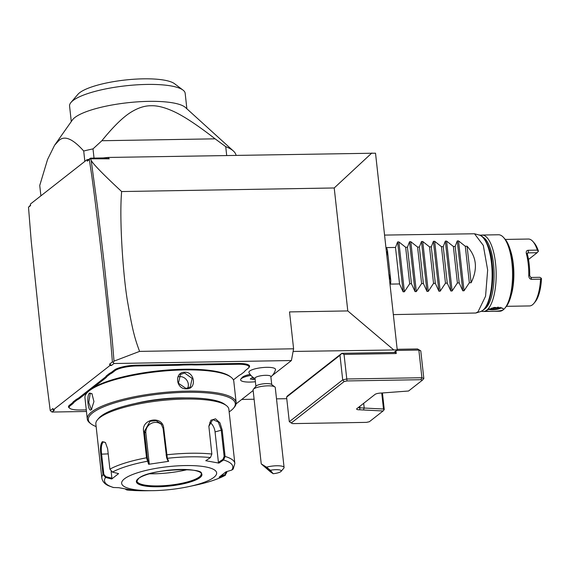 <?xml version="1.0" encoding="UTF-8"?>
<svg xmlns="http://www.w3.org/2000/svg" width="570" height="570" viewBox="0 0 570 570"><rect width="100%" height="100%" fill="white"/><g stroke="black" fill="none" stroke-linecap="round" stroke-linejoin="round"><path stroke-width="0.85" d="M293.108 351.441L397.24 349.923L394.041 352.431L341.843 353.307L287.38 395.986L286.589 397.126L289.304 421.722L292.545 423.617L366.474 422.37L369.339 421.743L383.069 410.984L359.777 409.794A4.781 1.147 -6.3 0 1 356.749 408.761A4.781 1.147 -6.3 0 1 356.906 408.612L375.06 394.39A4.781 1.147 -6.3 0 1 381.138 393.058L408.555 391.013L422.284 380.254L420.931 379.698L421.914 377.732L418.857 350.065L420.774 350.849L417.539 348.954L397.176 349.296M397.24 349.923L375.523 153.188L107.873 157.455L109.24 158.816L103.241 157.94L107.873 157.455M381.736 393.043L383.496 409.018L360.14 407.835A3.185 0.77 -6.3 0 1 358.231 407.571M241.758 399.442L254.113 399.235M276.507 398.857L286.76 398.679M30.516 205.107L28.5 207.216L31.222 241.167L42.187 346.938L50.231 410.621L52.974 408.476L53.138 410.015L54.442 410.144L52.005 412.046L86.462 411.469M28.5 207.216L30.573 205.592L30.402 204.06L87.089 159.643L88.77 159.465L90.445 158.161L103.241 157.94M109.825 365.605L109.654 364.066L111.513 365.427L109.825 365.605L53.138 410.015M109.654 364.066L112.397 361.921L110.673 340.76C109.376 327.194 107.637 308.313 101.695 256.058C95.048 198.759 93.416 188.193 91.806 176.002L89.333 159.557L87.26 161.182L87.089 159.643M87.26 161.182L88.77 159.465M90.445 158.161L89.333 159.557M90.046 158.802L109.24 158.816M393.549 349.752L347.793 310.928L334.219 187.972L371.832 153.017M334.219 187.972L121.645 191.548C119.052 219.5 123.419 280.062 127.993 304.081C132.888 332.36 135.126 339.243 139.579 351.391L114.007 361.145L112.304 340.404L104.289 264.152L97.548 207.273L91.186 160.462C93.573 164.552 103.726 174.912 121.645 191.548M90.773 159.123L91.186 160.462M139.579 351.391L293.6 348.797L289.531 311.911L347.793 310.928M293.6 348.797L291.413 360.532L272.275 375.53M253.151 390.514L236.087 403.881M52.005 412.046L50.231 410.621M111.513 365.427L113.943 363.517L291.413 360.532M270.878 376.877A14.336 14.336 0 0 0 275.481 369.688A13.388 3.22 -6.3 0 0 259.813 367.906A13.388 3.22 173.7 0 0 248.983 372.616A14.336 14.336 0 0 0 255.039 378.63M250.864 375.352A14.271 3.434 173.7 0 0 240.939 378.936L242.257 377.39A12.747 3.064 -6.3 0 1 250.088 374.383M191.933 364.088A32.818 7.895 173.7 0 0 197.74 364.159L238.039 363.475A17.527 4.218 -6.3 0 1 249.154 367.251L248.606 367.899A16.886 4.061 173.7 0 0 237.897 364.259L197.598 364.935A33.459 8.051 -6.3 0 1 191.727 364.871L191.933 364.088L183.162 364.237A32.818 7.895 173.7 0 1 176.921 364.508L136.629 365.185A17.527 4.218 -6.3 0 0 114.349 370.065L112.204 371.747A32.818 7.895 173.7 0 1 109.447 373.443L106.312 375.901A32.818 7.895 173.7 0 1 104.752 377.582L79.095 397.682A32.818 7.895 173.7 0 1 76.344 399.385L73.202 401.843A32.818 7.895 173.7 0 1 71.642 403.524L69.497 405.206A17.527 4.218 -6.3 0 0 69.141 407.828L69.818 408.341A16.886 4.061 173.7 0 0 80.313 409.98L86.284 409.88M245.079 370.835A32.818 7.895 173.7 0 0 244.865 371.163L244.316 371.804A33.459 8.051 -6.3 0 1 244.779 371.155A33.459 8.051 -6.3 0 1 245.898 370.108L248.043 368.427A16.886 4.061 173.7 0 0 248.606 367.899M114.007 361.145L113.23 362.299L112.397 361.921M113.23 362.299L113.943 363.517M271.726 384.579L270.836 376.528A7.966 1.917 -6.3 0 0 261.502 375.659A7.966 1.917 173.7 0 0 255.004 378.28L255.894 386.325M240.939 378.936A14.271 3.434 173.7 0 0 240.59 379.834A14.271 3.434 173.7 0 0 240.59 379.862M250.914 375.409A14.271 3.434 173.7 0 0 240.597 379.891A14.271 3.434 173.7 0 0 255.381 381.715M253.308 377.568L251.826 377.789L250.287 378.993L253.244 379.534L255.111 379.257M251.876 377.775L253.785 377.889M253.244 379.534L253.073 377.995M274.84 386.923A11.151 2.686 -6.3 0 0 262.193 386.318A11.151 2.686 173.7 0 0 253.365 389.289L256.115 386.068A7.966 1.917 173.7 0 1 262.421 383.945A7.966 1.917 -6.3 0 1 271.455 384.372L274.84 386.923A11.151 2.686 -6.3 0 1 275.26 387.543L284.081 467.464A11.151 2.686 -6.3 0 1 283.81 468.17L281.06 471.39A7.966 1.917 173.7 0 0 278.481 469.766A7.966 1.917 173.7 0 0 270.394 470.286L273.165 473.713L270.116 471.597L261.245 463.895L266.532 467.172A11.151 2.686 -6.3 0 1 271.014 466.246A11.151 2.686 -6.3 0 1 284.081 467.464M253.365 389.289A11.151 2.686 173.7 0 0 253.087 389.994L261.245 463.895M266.532 467.172L270.394 470.286M273.165 473.713A7.966 1.917 173.7 0 0 281.06 471.39M263.839 465.996L270.023 470.763L263.839 465.996M244.316 371.804L241.217 374.233A33.459 8.051 -6.3 0 0 238.445 375.951L233.379 379.912M73.202 401.843L73.893 402.427A33.459 8.051 -6.3 0 1 72.312 404.13L70.16 405.811A16.886 4.061 173.7 0 0 69.818 408.341M73.893 402.427L76.986 400.005L76.344 399.385M87.588 392.153L79.764 398.288A33.459 8.051 -6.3 0 1 76.986 400.005M106.312 375.901L106.996 376.492A33.459 8.051 -6.3 0 1 105.414 378.188L93.573 387.465M106.996 376.492L110.096 374.062L109.447 373.443M183.162 364.237L183.077 365.021A33.459 8.051 -6.3 0 1 176.778 365.284L136.479 365.969A16.886 4.061 173.7 0 0 115.012 370.664L112.867 372.345A33.459 8.051 -6.3 0 1 110.096 374.062M183.077 365.021L191.727 364.871M229.154 411.882A73.922 17.784 173.7 0 0 231.014 410.543A73.922 17.784 173.7 0 0 233.486 408.234L234.306 407.265A74.877 18.012 173.7 0 0 236.137 402.57L233.8 381.358A74.877 18.012 173.7 0 0 230.985 377.183L229.974 376.414A73.922 17.784 173.7 0 0 161.73 370.529A73.922 17.784 173.7 0 0 90.074 389.823A73.922 17.784 173.7 0 0 87.609 392.132L86.782 393.101A74.877 18.012 173.7 0 0 84.951 397.796L87.288 419.007A74.877 18.012 173.7 0 0 90.103 423.182L91.122 423.952A73.922 17.784 173.7 0 0 96.138 426.567M230.985 377.183A74.877 18.012 173.7 0 0 161.859 371.213A74.877 18.012 173.7 0 0 89.283 390.756A74.877 18.012 173.7 0 0 86.782 393.101M236.137 402.57A74.877 18.012 173.7 0 0 173.472 391.676A74.877 18.012 173.7 0 0 91.62 411.968A74.877 18.012 173.7 0 0 87.288 419.007M91.364 409.666C88.179 413.079 86.241 395.509 89.533 393.065L91.913 393.649L93.936 401.544L91.364 409.666L91.898 409.039L91.214 409.317L88.749 402.406L90.203 393.671L90.944 393.386L92.155 393.963M186.554 388.818C175.916 389.609 174.021 372.046 184.723 372.217C194.997 371.718 196.892 389.281 186.554 388.818L178.41 383.211L180.462 374.462L184.58 373.001L192.14 378.402L190.287 387.001L186.276 388.37M233.486 408.234A73.922 17.784 173.7 0 0 182.4 392.402A73.922 17.784 173.7 0 0 92.618 412.872A73.922 17.784 173.7 0 0 91.122 423.952M185.813 397.917A52.575 12.647 173.7 0 0 135.389 403.482M208.855 426.367L212.781 419.591L218.274 421.985L221.217 430.008L224.145 456.527L225.1 456.463L223.575 459.983L218.916 463.111L205.763 460.71L210.43 457.575L211.855 454.041L208.855 426.203L210.879 420.247L215.524 418.822L219.949 422.855L222.172 429.951L225.1 456.463A66.911 16.095 -6.3 0 1 234.847 463.467L228.869 409.289A66.911 16.095 173.7 0 0 226.354 405.548L224.658 404.28A65.315 15.711 173.7 0 0 164.359 399.071A65.315 15.711 173.7 0 0 101.047 416.121A65.315 15.711 173.7 0 0 98.867 418.166L97.491 419.776A66.911 16.095 173.7 0 0 95.853 423.973L101.838 478.152A66.911 16.095 -6.3 0 1 102.999 474.553L100.755 454.19C100.042 448.098 100.584 443.923 102.372 441.657L105.4 442.498L107.652 448.782L109.903 469.146L112.433 472.095L118.588 473.62L111.734 478.992L105.578 477.468L102.999 474.553L103.833 474.347L101.588 453.984C100.911 448.262 101.396 444.358 103.035 442.263L103.939 441.928L105.635 442.805M226.354 405.548A66.911 16.095 173.7 0 0 164.58 400.218A66.911 16.095 173.7 0 0 99.722 417.682A66.911 16.095 173.7 0 0 97.491 419.776M226.689 471.604L226.782 472.473L224.908 475.458L224.915 474.696L221.117 475.822M226.376 471.696L224.915 474.696M224.908 475.458A64.552 15.525 -6.3 0 1 194.641 485.362C207.822 482.555 218.082 479.185 225.428 475.245L219.108 477.183L225.962 471.818L231.762 470.086L233.173 469.082L234.847 463.467M101.838 478.152C102.593 481.75 104.973 484.343 108.991 485.932L113.273 487.493L118.781 487.699L131.934 490.1L126.768 489.965L125.4 489.138M152.254 490.67A47.794 11.5 173.7 0 0 188.378 486.687A47.794 11.5 173.7 0 0 213.885 477.354A47.794 11.5 173.7 0 0 185.165 465.562A47.794 11.5 173.7 0 0 124.41 478.864A47.794 11.5 173.7 0 0 152.254 490.67L145.856 490.749A64.552 15.525 -6.3 0 1 126.911 489.979L126.583 489.345M113.765 487.571A64.552 15.525 -6.3 0 1 105.578 477.468L105.892 476.698L103.833 474.347M109.903 469.146A66.911 16.095 -6.3 0 1 146.518 457.788L143.59 431.269C141.317 418.544 162.885 415.323 163.733 428.291L167.338 458.301L166.654 457.838L167.929 460.795L168.656 461.33L148.649 464.293L146.518 457.788L147.345 457.817L144.417 431.305L150.102 421.266L156.066 420.667L161.16 423.852L163.12 428.533L166.654 457.838M231.762 470.086A64.552 15.525 -6.3 0 0 223.575 459.983L222.963 459.349L218.417 462.398L215.054 431.925A9.562 5.814 -107.2 0 0 209.781 422.341M224.145 456.527L222.963 459.349M111.734 478.992L111.884 478.18L105.892 476.698M111.884 478.18L111.143 471.426M112.433 472.095A64.552 15.525 -6.3 0 1 147.338 461.265L147.951 460.61L147.345 457.817M148.649 464.293L149.233 463.567L145.863 433.086A9.562 9.17 141 0 1 151.143 423.474A9.562 9.17 141 0 1 161.852 424.828M210.43 457.575A64.552 15.525 -6.3 0 0 167.338 458.301L168.656 461.33M218.916 463.111L218.417 462.398M136.935 481.009A32.34 7.78 173.7 0 0 137.377 482.042A32.34 7.78 173.7 0 0 158.232 485.918A32.34 7.78 173.7 0 0 199.343 476.912A32.34 7.78 173.7 0 0 201.011 475.017A32.34 7.78 173.7 0 0 201.224 473.912M149.468 473.798A40.94 9.847 173.7 0 0 153.765 473.798A40.94 9.847 173.7 0 0 187.416 469.616M149.233 463.567L147.951 460.61M187.623 388.227A7.966 7.21 -128.1 0 0 186.939 380.432A7.966 7.21 -128.1 0 0 179.985 376.599A7.966 7.21 51.9 0 0 178.553 376.77M226.696 155.453L225.727 146.647L215.097 138.831L101.866 140.733L93.003 148.884A101.959 24.524 173.7 0 0 83.705 151.014C72.618 138.546 64.275 135.133 58.689 140.762L54.578 145.264L47.559 159.493L39.743 185.464L40.89 195.845M83.705 151.014L84.852 161.395M225.727 146.647A101.959 24.524 -6.3 0 1 233.372 150.993A101.959 24.524 -6.3 0 1 236.066 155.297M93.003 148.884L94.022 158.097M101.866 140.733C113.43 126.469 123.234 116.9 131.278 112.026C138.218 107.787 144.794 105.692 151.014 105.749C157.156 105.486 164.602 107.345 173.344 111.314C183.462 115.888 197.377 125.058 215.097 138.831M233.372 150.993L185.457 107.502A58.147 13.986 173.7 0 0 132.354 102.265A58.147 13.986 173.7 0 0 74.805 117.555A58.147 13.986 173.7 0 0 72.39 119.985L54.578 145.264M71.279 121.56L69.576 106.077A58.147 13.986 -6.3 0 1 70.993 102.436A58.147 13.986 -6.3 0 1 72.475 100.99A58.147 13.986 -6.3 0 1 128.599 85.507A58.147 13.986 -6.3 0 1 182.984 90.074A58.147 13.986 -6.3 0 1 185.172 93.316L186.874 108.792M70.993 102.436L77.869 94.378A50.181 12.07 -6.3 0 1 79.544 92.803A50.181 12.07 -6.3 0 1 128.186 79.707A50.181 12.07 -6.3 0 1 174.52 83.705L182.984 90.074M395.951 350.935L396.236 353.528L395.53 352.41L394.041 352.431M396.236 353.528L344.038 354.405L341.843 353.307L339.984 355.288L286.589 397.126M420.774 350.849L423.831 378.516L422.284 380.254M423.831 378.516L421.914 377.732L346.752 378.993L342.698 379.884L344.137 381.565L291.185 423.054M420.931 379.698L347.002 380.938L344.137 381.565M363.674 403.303L364.166 407.771L363.61 409.73M382.449 393.036L384.266 409.517L383.069 410.984M383.496 409.018L383.966 410.008M344.038 354.405L347.002 380.938M339.984 355.288L342.698 379.884L289.304 421.722M417.539 348.954L418.857 350.065L396.578 350.436M384.565 235.082L474.504 233.771L483.296 245.392L487.656 270.023L485.569 296.229L478.009 311.84L475.836 313.016L393.343 314.604M386.866 255.923L387.443 250.365A39.829 13.994 89 0 0 386.56 247.594L395.502 247.444L397.618 241.929L398.879 241.908L405.655 247.273L407.436 247.245L409.545 241.73L410.813 241.709L417.582 247.074L419.363 247.038L421.479 241.53L422.741 241.509L429.516 246.867L431.298 246.839L433.407 241.331L434.675 241.31L441.444 246.667L443.225 246.639L445.341 241.124L446.602 241.103L453.378 246.468L455.159 246.44L457.268 240.925L458.536 240.903L465.305 246.268L467.094 246.24L471.119 282.741C477.952 268.784 476.606 256.614 467.094 246.24M458.536 240.903L464.044 290.771L469.338 282.77L471.119 282.741M464.044 290.771L462.776 290.793L459.185 282.941L455.159 246.44M446.602 241.103L452.11 290.978L457.404 282.969L459.185 282.941M452.11 290.978L450.841 290.999L447.258 283.14L443.225 246.639M434.675 241.31L440.183 291.177L445.476 283.169L447.258 283.14M440.183 291.177L438.914 291.199L435.323 283.34L431.298 246.839M422.741 241.509L428.248 291.377L433.542 283.376L435.323 283.34M428.248 291.377L426.98 291.398L423.396 283.546L419.363 247.038M410.813 241.709L416.321 291.576L421.615 283.575L423.396 283.546M416.321 291.576L415.053 291.598L411.462 283.746L407.436 247.245M398.879 241.908L404.386 291.776L409.68 283.774L411.462 283.746M404.386 291.776L403.118 291.797L399.534 283.945L395.502 247.444M388.847 273.906L390.771 280.483A39.829 13.994 89 0 1 390.585 284.095L399.534 283.945M469.338 282.77L465.305 246.268M457.404 282.969L453.378 246.468M445.476 283.169L441.444 246.667M433.542 283.376L429.516 246.867M421.615 283.575L417.582 247.074M409.68 283.774L405.655 247.273M387.443 250.365L390.771 280.483M484.179 309.268A36.644 12.875 -91 0 0 493.499 263.668A36.644 12.875 -91 0 0 482.968 237.234M481.565 311.184A38.233 13.431 -91 0 0 483.353 311.498A38.233 13.431 -91 0 0 486.78 310.158A38.233 13.431 -91 0 0 495.53 263.226A38.233 13.431 -91 0 0 482.07 235.04A38.233 13.431 -91 0 0 480.289 235.41M483.353 311.498L499.762 311.22A38.233 13.431 -91 0 0 503.189 309.881A38.233 13.431 -91 0 0 504.756 308.341A38.233 13.431 -91 0 0 511.931 262.948A38.233 13.431 -91 0 0 503.559 237.469A38.233 13.431 -91 0 0 498.472 234.762L482.07 235.04M503.189 309.881C500.766 311.655 482.284 311.961 486.78 310.158L494.454 307.422L503.032 308.313L503.196 309.873M488.483 309.204A6.69 1.61 173.7 0 0 494.732 309.638A6.69 1.61 173.7 0 0 501.03 307.914A6.69 1.61 173.7 0 0 501.358 307.558M504.756 308.341L506.01 306.845A36.644 12.875 -91 0 0 512.893 263.34A36.644 12.875 -91 0 0 504.87 238.923L503.559 237.469M528.226 263.903A33.459 11.756 -91 0 0 526.267 253.166L527.321 254.07A31.863 11.193 89 0 1 529.694 275.588L530.891 277.462L539.84 277.312L541.279 278.217L540.559 279.165L531.611 279.314C529.943 279.25 528.996 278.067 528.768 275.759A33.459 11.756 -91 0 0 528.226 263.903M526.274 253.166C526.039 251.306 526.751 250.344 528.404 250.266L537.353 250.116A33.459 11.756 -91 0 0 532.836 241.409A33.459 11.756 -91 0 0 528.383 239.037L505.298 239.429M506.424 306.325L529.509 305.94A33.459 11.756 -91 0 0 533.876 303.418A33.459 11.756 -91 0 0 540.559 279.165M528.768 275.759L529.694 275.588M527.321 254.07L527.457 253.08L528.176 252.873L537.125 252.717L538.443 251.156A31.863 11.193 -91 0 0 534.14 242.863L532.836 241.409M537.353 250.116L538.315 251.406M537.125 252.717L528.504 259.478M533.876 303.418L535.13 301.922A31.863 11.193 -91 0 0 541.5 278.823L541.279 278.217M489.309 308.847L492.872 309.503L498.401 308.684L497.71 307.786L498.529 307.144M492.872 309.503L493.1 308.47L497.71 307.786L497.639 307.13M493.022 307.707L493.1 308.47L491.347 308.149M359.777 409.794L359.962 406.218M197.598 364.935L197.74 364.159M237.897 364.259L238.039 363.475M70.16 405.811L69.497 405.206M72.312 404.13L71.642 403.524M79.764 398.288L79.095 397.682M105.414 378.188L104.752 377.582M112.867 372.345L112.204 371.747M115.012 370.664L114.349 370.065M136.479 365.969L136.629 365.185M176.778 365.284L176.921 364.508M100.755 454.19L108.215 453.877M102.372 441.657L103.035 442.263M166.048 455.045L166.654 454.803A66.911 16.095 -6.3 0 1 211.855 454.041M163.733 428.291L163.12 428.533M222.172 429.951L215.054 431.925M143.59 431.269L144.417 431.305L145.863 433.086M200.02 477.589A32.974 7.93 173.7 0 0 180.198 469.452A32.974 7.93 173.7 0 0 138.275 478.629A32.974 7.93 173.7 0 0 158.097 486.766A32.974 7.93 173.7 0 0 200.02 477.589M199.358 476.983A32.34 7.78 173.7 0 0 201.224 473.948C205.563 467.094 148.378 468.64 138.603 478.515L136.935 481.044A32.34 7.78 173.7 0 0 164.003 485.747A32.34 7.78 173.7 0 0 199.358 476.983M89.533 393.065L90.203 393.671M184.723 372.217L184.58 373.001M480.624 311.548L483.153 310.194C490.164 305.648 494.71 282.528 492.102 262.727C490.905 245.805 482.249 234.142 479.341 235.075A38.439 13.502 89 0 1 492.031 270.052A38.439 13.502 89 0 1 482.719 310.415A38.439 13.502 89 0 1 480.624 311.548L475.836 313.016M457.268 240.925L462.776 290.793M445.341 241.124L450.841 290.999M433.407 241.331L438.914 291.199M421.479 241.53L426.98 291.398M409.545 241.73L415.053 291.598M397.618 241.929L403.118 291.797M498.401 308.684L500.168 307.301M510.207 249.681A33.459 11.756 89 0 1 513.314 264.152A33.459 11.756 89 0 1 510.984 295.916M528.404 250.266L528.176 252.873L527.207 253.629M531.611 279.314L530.891 277.462M145.856 490.749L126.768 489.965M188.378 486.687L194.641 485.362M479.341 235.075L474.504 233.771"/></g></svg>
